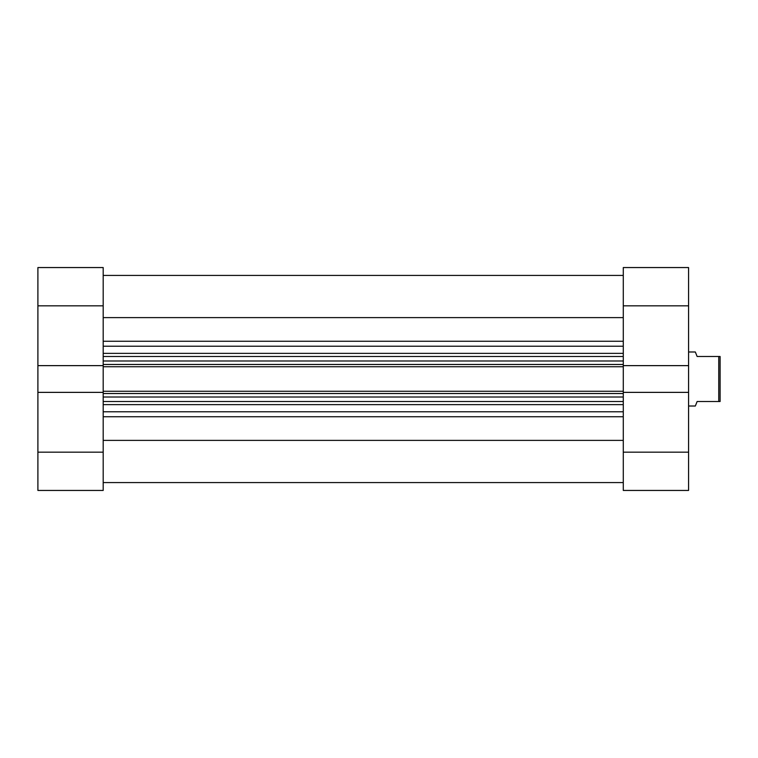 <?xml version="1.0" encoding="UTF-8"?>
<svg xmlns="http://www.w3.org/2000/svg" width="758" height="758" viewBox="0 0 758 758"><rect width="100%" height="100%" fill="white"/><g stroke="black" fill="none" stroke-linecap="round" stroke-linejoin="round"><path stroke-width="1.14" d="M103.192 452.175L103.192 490.445L37.9 490.445L37.9 452.175L103.192 452.175L103.192 365.631L37.9 365.631L37.9 267.555L103.192 267.555L103.192 305.825L37.9 305.825M103.192 365.631L103.192 305.825M37.9 452.175L37.9 392.369L103.192 392.369M37.9 365.631L37.9 392.369M688.577 452.175L688.577 392.369L623.284 392.369L623.284 452.175L688.577 452.175L688.577 490.445L623.284 490.445L623.284 452.175M688.577 392.369L688.577 365.631L623.284 365.631L623.284 267.555L688.577 267.555L688.577 305.825L623.284 305.825M688.577 365.631L688.577 305.825M688.577 267.555L676.193 267.555M633.413 267.555L623.284 267.555M688.577 406.013L695.332 406.013L697.133 401.513L718.745 401.513L718.745 356.487L697.133 356.487L695.332 351.987L688.577 351.987M718.745 356.487L720.1 356.487L720.1 401.513L718.745 401.513M623.284 317.611L103.192 317.611M623.284 365.631L623.284 366.73L103.192 366.73M103.192 391.27L623.284 391.27L623.284 366.73M623.284 391.27L623.284 392.369M623.284 440.389L103.192 440.389M103.192 356.487L623.284 356.487M623.284 401.513L103.192 401.513M103.192 411.784L623.284 411.784M623.284 404.63L103.192 404.63M103.192 353.37L623.284 353.37M623.284 346.216L103.192 346.216M103.192 341.261L623.284 341.261M623.284 416.739L103.192 416.739M103.192 364.475L623.284 364.475M623.284 360.988L103.192 360.988M623.284 393.525L103.192 393.525M103.192 397.012L623.284 397.012M623.284 482.571L103.192 482.571M623.284 275.429L103.192 275.429L623.284 275.429"/></g></svg>
